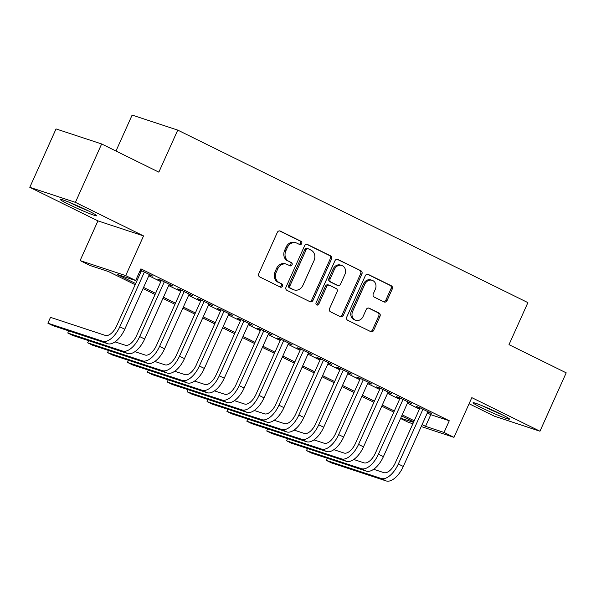 <?xml version="1.0" encoding="UTF-8"?>
<svg xmlns="http://www.w3.org/2000/svg" width="596" height="596" viewBox="0 0 596 596"><rect width="100%" height="100%" fill="white"/><g stroke="black" fill="none" stroke-linecap="round" stroke-linejoin="round"><path stroke-width="0.89" d="M301.703 243.585A1.766 1.52 108.2 0 0 301.055 241.305L280.306 231.084A2.518 2.168 108.2 0 0 277.326 232.41L258.783 273.676A2.518 2.168 108.2 0 0 259.707 276.931L280.455 287.153A1.766 1.52 108.2 0 0 281.901 283.942L279.211 282.616A8.053 6.951 108.2 0 1 276.261 272.201L277.803 268.766A8.053 6.951 108.2 0 1 286.579 264.192A8.053 6.951 108.2 0 1 287.346 264.512L290.036 265.831A1.766 1.52 108.2 0 0 291.474 262.62L288.792 261.301A8.053 6.951 108.2 0 1 285.842 250.886L287.384 247.452A8.053 6.951 108.2 0 1 296.152 242.877A8.053 6.951 108.2 0 1 296.927 243.19L299.617 244.516A1.766 1.52 108.2 0 0 301.703 243.585M299.058 244.241A1.766 1.52 108.2 0 0 299.825 240.896L279.509 230.89M279.897 286.877A1.766 1.52 108.2 0 0 280.664 283.532L279.211 282.616M289.477 265.555A1.766 1.52 108.2 0 0 290.245 262.218L288.792 261.301M500.908 414.123A20.011 1.214 -155.8 0 0 482.633 405.906A20.011 1.214 -155.8 0 0 473.045 402.754A20.011 1.214 -155.8 0 0 481.68 407.783A20.011 1.214 -155.8 0 0 499.955 416.008A20.011 1.214 -155.8 0 0 509.543 419.159A20.011 1.214 -155.8 0 0 500.908 414.123M88.089 210.738A20.011 1.214 -155.8 0 0 69.806 202.521A20.011 1.214 -155.8 0 0 60.218 199.369A20.011 1.214 -155.8 0 0 68.853 204.406A20.011 1.214 -155.8 0 0 87.135 212.623A20.011 1.214 -155.8 0 0 96.716 215.774A20.011 1.214 -155.8 0 0 88.089 210.738M384.062 301.941A2.518 2.168 108.2 0 0 387.05 300.608L392.25 289.03A2.518 2.168 108.2 0 0 391.326 285.782L368.283 274.428A2.518 2.168 108.2 0 0 365.303 275.754L346.76 317.012A2.518 2.168 108.2 0 0 347.684 320.268L370.727 331.622A2.518 2.168 108.2 0 0 373.707 330.296L379.995 316.312A2.518 2.168 108.2 0 0 379.071 313.056L369.207 308.199A2.518 2.168 108.2 0 0 366.227 309.525L363.106 316.461A6.735 5.811 108.2 0 1 355.775 320.283A6.735 5.811 108.2 0 1 352.661 311.313L364.871 284.15A6.735 5.811 108.2 0 1 372.202 280.329A6.735 5.811 108.2 0 1 375.316 289.298L373.282 293.828A2.518 2.168 108.2 0 0 374.206 297.084L384.062 301.941M427.332 412.968L430.789 414.674L449.28 420.769L444.035 432.443L453.981 437.345L421.23 426.55M101.648 143.964L75.409 202.349L29.8 187.315L56.039 128.93L101.648 143.964L158.849 172.147L177.742 130.107L527.892 302.619L508.999 344.652L566.2 372.835L539.961 431.213L471.823 397.644L453.981 437.345M29.8 187.315L97.938 220.885L143.554 235.919L75.409 202.349M143.554 235.919L125.711 275.613L135.657 280.515L117.166 274.421L135.687 283.547M449.28 420.769L140.909 268.841L135.657 280.515M331.518 259.111A2.518 2.168 108.2 0 0 330.594 255.855L307.551 244.502A2.518 2.168 108.2 0 0 304.571 245.835L286.028 287.093A2.518 2.168 108.2 0 0 286.944 290.349L309.995 301.703A2.518 2.168 108.2 0 0 312.975 300.369L331.518 259.111L330.288 258.709A2.518 2.168 108.2 0 0 329.365 255.453L306.754 244.308M337.917 259.469L360.96 270.815A2.518 2.168 108.2 0 1 361.884 274.071L343.341 315.329A2.518 2.168 108.2 0 1 340.361 316.662L330.497 311.805A2.518 2.168 108.2 0 1 329.573 308.549L337.09 291.816A2.518 2.168 108.2 0 0 336.174 288.561L329.625 285.342A2.518 2.168 108.2 0 0 326.645 286.669L318.815 304.087A1.766 1.52 108.2 0 1 316.081 302.746L334.937 260.795A2.518 2.168 108.2 0 1 337.917 259.469L337.425 259.305M469.082 403.73L494.352 416.179L539.961 431.213M149.194 274.883L152.859 276.186L140.336 270.115M169.085 284.687L172.751 285.991L160.816 280.105L157.731 279.092L161.218 280.805M188.984 294.484L192.65 295.787L180.715 289.909L177.63 288.896L181.109 290.61M208.876 304.288L212.541 305.592L200.606 299.714L197.522 298.693L201.008 300.414M228.775 314.092L232.44 315.396L220.505 309.51L217.421 308.497L220.9 310.211M248.666 323.889L252.331 325.192L240.397 319.314L237.312 318.301L240.799 320.015M268.565 333.693L272.23 334.997L260.288 329.119L257.211 328.098L260.69 329.819M288.457 343.497L292.122 344.801L280.187 338.915L277.103 337.902L280.589 339.616M308.356 353.294L312.021 354.598L300.079 348.72L297.002 347.706L300.481 349.42M328.247 363.098L331.912 364.402L319.978 358.524L316.893 357.503L320.38 359.217M348.146 372.902L351.811 374.206L339.869 368.321L336.792 367.307L340.271 369.021M368.037 382.699L371.703 384.003L359.768 378.125L356.684 377.112L360.17 378.825M387.936 392.503L391.602 393.807L379.659 387.929L376.583 386.908L380.062 388.622M407.828 402.307L411.493 403.611L399.558 397.726L396.474 396.712L399.961 398.426M139.799 271.307L140.932 271.873M148.806 275.747L160.831 281.67M168.698 285.551L180.722 291.474M188.597 295.348L200.621 301.278M208.488 305.152L220.513 311.075M228.387 314.956L240.411 320.879M248.279 324.753L260.303 330.676M268.17 334.557L280.202 340.48M288.069 344.361L300.093 350.284M307.961 354.158L319.985 360.081M327.86 363.962L339.884 369.885M347.751 373.767L359.775 379.689M367.65 383.563L379.674 389.486M387.542 393.367L399.566 399.29M407.44 403.172L419.465 409.094M140.187 270.442L141.319 271.009M427.719 412.104L431.392 413.408L419.45 407.53L416.373 406.517L419.852 408.23M177.742 130.107L132.126 115.073L115.974 151.019M412.857 423.793L408.364 422.311L400.564 418.467M135.165 284.702L108.539 271.582L90.048 265.481L80.102 260.586L125.711 275.613M97.938 220.885L80.102 260.586M422.087 424.65L425.544 426.349L444.035 432.443M143.554 287.421L155.578 293.351M163.453 297.225L175.477 303.148M183.344 307.029L195.369 312.952M203.243 316.826L215.268 322.749M223.135 326.63L235.159 332.553M243.034 336.435L255.058 342.357M262.925 346.231L274.95 352.154M282.824 356.035L294.849 361.958M302.716 365.84L314.74 371.762M322.615 375.636L334.639 381.559M342.506 385.441L354.531 391.363M362.405 395.245L374.43 401.168M382.297 405.042L394.321 410.964M402.188 414.846L414.213 420.769M413.698 421.923L401.674 416.001M393.807 412.119L381.783 406.196M373.908 402.315L361.884 396.392M354.017 392.518L341.992 386.595M334.118 382.714L322.093 376.791M314.226 372.91L302.202 366.987M294.327 363.113L282.303 357.19M274.436 353.309L262.411 347.386M254.537 343.505L242.512 337.582M234.645 333.708L222.621 327.785M214.746 323.904L202.722 317.981M194.855 314.099L182.83 308.177M174.956 304.303L162.931 298.38M155.064 294.498L143.04 288.576M400.698 418.161L413.49 422.378M430.789 414.674L425.544 426.349M149.775 275.173L149.961 274.756M169.674 284.97L169.86 284.56M189.565 294.774L189.751 294.364M209.464 304.578L209.643 304.161M229.356 314.375L229.542 313.965M249.255 324.179L249.433 323.77M269.146 333.983L269.332 333.566M289.045 343.78L289.224 343.37M308.937 353.584L309.123 353.175M328.836 363.389L329.014 362.971M348.727 373.185L348.913 372.776M368.626 382.99L368.805 382.58M388.517 392.794L388.704 392.377M408.409 402.591L408.595 402.181M428.308 412.395L428.494 411.985M296.152 242.877L294.923 242.468A8.053 6.951 108.2 0 0 286.155 247.042L287.384 247.452M287.563 260.892A8.053 6.951 108.2 0 1 284.605 250.476L286.155 247.042M286.579 264.192L285.342 263.79A8.053 6.951 108.2 0 0 276.574 268.356L277.803 268.766M277.982 282.213A8.053 6.951 108.2 0 1 275.024 271.798L276.574 268.356M309.562 301.487A2.518 2.168 108.2 0 0 311.745 299.967L330.288 258.709M308.259 248.77A1.766 1.52 108.2 0 0 306.173 249.702L289.894 285.924A1.766 1.52 108.2 0 0 290.535 288.196L293.366 289.596A8.053 6.951 108.2 0 0 294.141 289.909A8.053 6.951 108.2 0 0 302.917 285.335L314.04 260.579A8.053 6.951 108.2 0 0 311.09 250.164L308.259 248.77M307.022 248.368A1.766 1.52 108.2 0 0 304.936 249.299L306.173 249.702M294.141 289.909L292.912 289.507A8.053 6.951 108.2 0 1 292.137 289.187L289.306 287.793A1.766 1.52 108.2 0 1 288.658 285.514L304.936 249.299M337.12 259.275L360.96 270.815M339.929 316.446A2.518 2.168 108.2 0 0 342.111 314.926L360.655 273.668A2.518 2.168 108.2 0 0 359.731 270.413M328.396 284.933A2.518 2.168 108.2 0 0 325.416 286.266L317.586 303.684L318.815 304.087M316.334 304.727A1.766 1.52 108.2 0 0 317.586 303.684M344.898 274.451A6.735 5.811 108.2 0 0 341.784 265.481A6.735 5.811 108.2 0 0 334.453 269.303L330.147 278.876A2.518 2.168 108.2 0 0 331.071 282.132L337.612 285.35A2.518 2.168 108.2 0 0 340.599 284.024L344.898 274.451M341.784 265.481L340.547 265.078A6.735 5.811 108.2 0 0 333.216 268.9L334.453 269.303M337.858 285.454L336.621 285.044A2.518 2.168 108.2 0 1 336.382 284.948L329.841 281.722A2.518 2.168 108.2 0 1 328.918 278.466L333.216 268.9M372.202 280.329L370.965 279.919A6.735 5.811 108.2 0 0 363.635 283.748L364.871 284.15M355.775 320.283L354.546 319.881A6.735 5.811 108.2 0 1 351.424 310.911L363.635 283.748M370.295 331.413A2.518 2.168 108.2 0 0 372.478 329.886L378.758 315.902A2.518 2.168 108.2 0 0 377.834 312.647L368.41 308.005M383.63 301.725A2.518 2.168 108.2 0 0 385.813 300.205L391.021 288.628A2.518 2.168 108.2 0 0 390.097 285.372L367.486 274.235M141.505 270.591L116.712 325.766A12.821 6.444 116.2 0 1 105.298 335.414L50.504 317.355L47.881 323.188L102.676 341.247A19.236 9.663 -63.8 0 0 119.789 326.787L144.403 272.022M50.504 317.355L47.881 323.188L52.85 325.639L107.645 343.698A19.236 9.663 -63.8 0 0 124.765 329.23L149.38 274.473M69.158 202.26A19.877 1.207 -155.8 0 0 69.754 202.558A19.877 1.207 -155.8 0 0 88.625 211.006M86.226 209.837A17.314 1.05 24.2 0 1 71.632 203.273M481.978 405.645A19.877 1.207 -155.8 0 0 501.452 414.391M499.046 413.222A17.314 1.05 24.2 0 1 484.451 406.658M122.567 351.051L127.544 353.502L72.749 335.444L67.773 332.993L68.711 330.869L67.773 332.993L122.567 351.051A19.236 9.663 -63.8 0 0 139.688 336.584L164.295 281.826M127.544 353.502A19.236 9.663 -63.8 0 0 144.664 339.035L169.271 284.27M161.404 280.396L136.603 335.57A12.821 6.444 116.2 0 1 125.197 345.211L115.013 341.858M88.618 340.674L87.672 342.797L142.466 360.856A19.236 9.663 -63.8 0 0 159.579 346.388L184.194 291.623M88.603 340.666L87.672 342.797L92.641 345.248L147.435 363.307A19.236 9.663 -63.8 0 0 164.556 348.839L189.17 294.074M181.296 290.2L156.502 345.375A12.821 6.444 116.2 0 1 145.089 355.015L134.912 351.662M162.358 370.652L167.334 373.103L112.54 355.045L107.563 352.594L108.502 350.47L107.563 352.594L162.358 370.652A19.236 9.663 -63.8 0 0 179.478 356.192L204.085 301.427M167.334 373.103A19.236 9.663 -63.8 0 0 184.455 358.636L209.062 303.878M201.195 299.997L176.394 355.171A12.821 6.444 116.2 0 1 164.98 364.819L154.804 361.467M182.257 380.457L187.226 382.908L132.431 364.849L127.462 362.398L128.393 360.275L127.462 362.398L182.257 380.457A19.236 9.663 -63.8 0 0 199.369 365.989L223.984 311.231M187.226 382.908A19.236 9.663 -63.8 0 0 204.346 368.44L228.953 313.675M221.086 309.801L196.293 364.975A12.821 6.444 116.2 0 1 184.879 374.616L174.702 371.263M202.148 390.261L207.125 392.712L152.33 374.653L147.354 372.202L148.292 370.071L147.354 372.202L202.148 390.261A19.236 9.663 -63.8 0 0 219.268 375.793L243.876 321.028M207.125 392.712A19.236 9.663 -63.8 0 0 224.238 378.244L248.852 323.479M240.978 319.605L216.184 374.772A12.821 6.444 116.2 0 1 204.771 384.42L194.594 381.067M222.047 400.058L227.016 402.509L172.222 384.45L167.252 381.999L168.184 379.875L167.252 381.999L222.047 400.058A19.236 9.663 -63.8 0 0 239.16 385.59L263.775 330.832M227.016 402.509A19.236 9.663 -63.8 0 0 244.136 388.041L268.744 333.283M260.877 329.402L236.083 384.576A12.821 6.444 116.2 0 1 224.67 394.224L214.493 390.872M188.098 389.68L187.144 391.803L241.939 409.862A19.236 9.663 -63.8 0 0 259.059 395.394L283.666 340.629M188.083 389.68L187.144 391.803L192.121 394.254L246.915 412.313A19.236 9.663 -63.8 0 0 264.028 397.845L288.643 343.08M280.768 339.206L255.975 394.381A12.821 6.444 116.2 0 1 244.561 404.021L234.384 400.668M207.989 399.484L207.043 401.607L261.838 419.666A19.236 9.663 -63.8 0 0 278.95 405.198L303.565 350.433M207.974 399.476L207.043 401.607L212.012 404.051L266.807 422.117A19.236 9.663 -63.8 0 0 283.927 407.649L308.534 352.884M300.667 349.01L275.873 404.177A12.821 6.444 116.2 0 1 264.46 413.825L254.283 410.473M227.888 409.288L226.934 411.404L281.729 429.463A19.236 9.663 -63.8 0 0 298.849 414.995L323.457 360.237M227.873 409.281L226.934 411.404L231.911 413.855L286.706 431.914A19.236 9.663 -63.8 0 0 303.818 417.446L328.433 362.688M320.559 358.807L295.765 413.982A12.821 6.444 116.2 0 1 284.352 423.629L274.175 420.269M247.78 419.085L246.826 421.208L301.628 439.267A19.236 9.663 -63.8 0 0 318.741 424.799L343.356 370.034M247.765 419.085L246.826 421.208L251.803 423.659L306.597 441.718A19.236 9.663 -63.8 0 0 323.717 427.25L348.325 372.485M340.458 368.611L315.664 423.786A12.821 6.444 116.2 0 1 304.251 433.426L294.074 430.074M321.52 449.071L326.496 451.522L271.702 433.456L266.725 431.012L267.664 428.882L266.725 431.012L321.52 449.071A19.236 9.663 -63.8 0 0 338.64 434.603L363.247 379.838M326.496 451.522A19.236 9.663 -63.8 0 0 343.609 437.054L368.224 382.289M360.349 378.415L335.555 433.583A12.821 6.444 116.2 0 1 324.142 443.23L313.965 439.878M341.419 458.868L346.388 461.319L291.593 443.26L286.616 440.809L287.555 438.686L286.616 440.809L341.419 458.868A19.236 9.663 -63.8 0 0 358.531 444.4L383.146 389.642M346.388 461.319A19.236 9.663 -63.8 0 0 363.508 446.851L388.115 392.093M380.248 388.212L355.454 443.387A12.821 6.444 116.2 0 1 344.041 453.035L333.864 449.675M361.31 468.672L366.287 471.123L311.492 453.064L306.515 450.613L307.454 448.49L306.515 450.613L361.31 468.672A19.236 9.663 -63.8 0 0 378.43 454.204L403.038 399.439M366.287 471.123A19.236 9.663 -63.8 0 0 383.399 456.655L408.014 401.89M400.139 398.016L375.346 453.191A12.821 6.444 116.2 0 1 363.933 462.831L353.756 459.479M381.209 478.476L386.178 480.927L331.383 462.861L326.407 460.417L327.346 458.287L326.407 460.417L381.209 478.476A19.236 9.663 -63.8 0 0 398.322 464.008L422.937 409.243M386.178 480.927A19.236 9.663 -63.8 0 0 403.298 466.459L427.906 411.694M420.038 407.82L395.237 462.988A12.821 6.444 116.2 0 1 383.831 472.635L373.655 469.283M299.825 240.896L301.055 241.305M280.664 283.532L281.901 283.942M290.245 262.218L291.474 262.62M284.605 250.476L285.842 250.886M275.024 271.798L276.261 272.201M279.815 230.92L280.306 231.084M311.745 299.967L312.975 300.369M307.059 244.338L307.551 244.502M329.365 255.453L330.594 255.855M288.658 285.514L289.894 285.924M289.306 287.793L290.535 288.196M292.137 289.187L293.366 289.596M360.655 273.668L361.884 274.071M342.111 314.926L343.341 315.329M325.416 286.266L326.645 286.669M328.918 278.466L330.147 278.876M329.841 281.722L331.071 282.132M336.382 284.948L337.612 285.35M351.424 310.911L352.661 311.313M368.708 308.035L369.207 308.199M377.834 312.647L379.071 313.056M378.758 315.902L379.995 316.312M372.478 329.886L373.707 330.296M367.792 274.264L368.283 274.428M390.097 285.372L391.326 285.782M391.021 288.628L392.25 289.03M385.813 300.205L387.05 300.608M119.789 326.787L124.765 329.23M102.676 341.247L107.645 343.698M139.688 336.584L144.664 339.035M159.579 346.388L164.556 348.839M142.466 360.856L147.435 363.307M179.478 356.192L184.455 358.636M199.369 365.989L204.346 368.44M219.268 375.793L224.238 378.244M239.16 385.59L244.136 388.041M259.059 395.394L264.028 397.845M241.939 409.862L246.915 412.313M278.95 405.198L283.927 407.649M261.838 419.666L266.807 422.117M298.849 414.995L303.818 417.446M281.729 429.463L286.706 431.914M318.741 424.799L323.717 427.25M301.628 439.267L306.597 441.718M338.64 434.603L343.609 437.054M358.531 444.4L363.508 446.851M378.43 454.204L383.399 456.655M398.322 464.008L403.298 466.459M306.858 248.294L308.087 248.703M328.158 284.836L329.387 285.238"/></g></svg>
